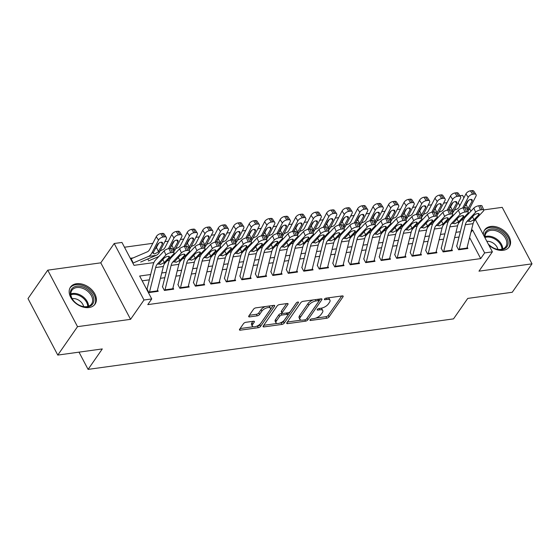 <?xml version="1.0" encoding="UTF-8"?>
<svg xmlns="http://www.w3.org/2000/svg" width="560" height="560" viewBox="0 0 560 560"><rect width="100%" height="100%" fill="white"/><g stroke="black" fill="none" stroke-linecap="round" stroke-linejoin="round"><path stroke-width="0.84" d="M310.093 319.823A1.316 0.574 152.2 0 0 309.988 320.292A1.316 0.574 152.2 0 0 310.611 320.46L326.76 318.227A1.883 0.812 152.2 0 0 329.056 316.904L343.007 296.814A1.883 0.812 152.2 0 0 343.154 296.149A1.883 0.812 152.2 0 0 342.265 295.911L326.116 298.144A1.316 0.574 152.2 0 0 324.506 299.068A1.316 0.574 152.2 0 0 324.408 299.537A1.316 0.574 152.2 0 0 325.031 299.705L327.117 299.418A6.02 2.611 152.2 0 1 329.959 300.181A6.02 2.611 152.2 0 1 329.504 302.316L328.342 303.989A6.02 2.611 152.2 0 1 320.992 308.231L318.906 308.518A1.316 0.574 152.2 0 0 317.296 309.449A1.316 0.574 152.2 0 0 317.198 309.918A1.316 0.574 152.2 0 0 317.821 310.079L319.907 309.792A6.02 2.611 152.2 0 1 322.749 310.555A6.02 2.611 152.2 0 1 322.294 312.69L321.132 314.363A6.02 2.611 152.2 0 1 313.789 318.612L311.696 318.899A1.316 0.574 152.2 0 0 310.093 319.823M89.047 307.538A14.938 10.332 34.8 0 0 95.039 304.157A14.938 10.332 34.8 0 0 92.239 290.283A14.938 10.332 34.8 0 0 76.489 283.724A14.938 10.332 34.8 0 0 70.497 287.105A14.938 10.332 34.8 0 0 73.297 300.986A14.938 10.332 34.8 0 0 89.047 307.538M488.796 245.028A14.938 10.332 34.8 0 0 503.258 250.292A14.938 10.332 34.8 0 0 509.25 246.904A14.938 10.332 34.8 0 0 506.45 233.03A14.938 10.332 34.8 0 0 490.7 226.471A14.938 10.332 34.8 0 0 484.708 229.852A14.938 10.332 34.8 0 0 483.371 234.745M245.819 322.301A1.883 0.812 152.2 0 0 243.523 323.631L239.61 329.266A1.883 0.812 152.2 0 0 239.463 329.931A1.883 0.812 152.2 0 0 240.352 330.169L258.286 327.691A1.883 0.812 152.2 0 0 260.582 326.368L274.533 306.278A1.883 0.812 152.2 0 0 274.68 305.613A1.883 0.812 152.2 0 0 273.791 305.375L255.857 307.853A1.883 0.812 152.2 0 0 253.561 309.183L248.829 315.987A1.883 0.812 152.2 0 0 248.689 316.652A1.883 0.812 152.2 0 0 249.578 316.89L257.25 315.833A1.883 0.812 152.2 0 0 259.546 314.503L261.891 311.129A5.033 2.184 152.2 0 1 266.518 307.951A5.033 2.184 152.2 0 1 270.41 308.224A5.033 2.184 152.2 0 1 270.025 310.009L260.841 323.232A5.033 2.184 152.2 0 1 256.214 326.403A5.033 2.184 152.2 0 1 252.322 326.137A5.033 2.184 152.2 0 1 252.707 324.352L254.24 322.147A1.883 0.812 152.2 0 0 254.38 321.482A1.883 0.812 152.2 0 0 253.491 321.244L245.819 322.301M57.785 355.082L28 298.585L47.74 270.165L77.525 326.662L57.785 355.082L102.305 348.929L88.088 369.39L453.523 318.878L467.74 298.417L512.26 292.264L532 263.844L478.968 271.173L492.387 251.846L484.645 252.917L480.697 258.601L147.784 304.619L151.732 298.935L143.99 300.006L114.205 243.509L121.947 242.438L134.022 265.342L153.881 262.598M77.525 326.662L130.564 319.333L143.99 300.006M286.874 322.735A1.883 0.812 152.2 0 0 286.734 323.4A1.883 0.812 152.2 0 0 287.623 323.638L305.557 321.16A1.883 0.812 152.2 0 0 307.853 319.83L321.804 299.747A1.883 0.812 152.2 0 0 321.951 299.082A1.883 0.812 152.2 0 0 321.062 298.844L303.128 301.322A1.883 0.812 152.2 0 0 300.832 302.645L286.874 322.735M281.925 324.422L263.984 326.907A1.883 0.812 152.2 0 1 263.102 326.662A1.883 0.812 152.2 0 1 263.242 325.997L277.193 305.914A1.883 0.812 152.2 0 1 279.489 304.584L287.168 303.527A1.883 0.812 152.2 0 1 288.057 303.765A1.883 0.812 152.2 0 1 287.91 304.43L282.254 312.578A1.883 0.812 152.2 0 0 282.107 313.243A1.883 0.812 152.2 0 0 282.996 313.481L288.092 312.781A1.883 0.812 152.2 0 0 290.381 311.451L296.275 302.974A1.316 0.574 152.2 0 1 297.486 302.141A1.316 0.574 152.2 0 1 298.501 302.211A1.316 0.574 152.2 0 1 298.403 302.68L284.221 323.099A1.883 0.812 152.2 0 1 281.925 324.422L281.12 322.896L279.951 323.057M532 263.844L502.215 207.347L483.707 209.909M133.175 257.901L130.802 258.23L132.811 262.052M456.589 245.966L458.605 249.781L467.894 248.493L467.187 247.156M441.105 248.101L443.121 251.923L452.41 250.635L451.703 249.291M425.621 250.243L427.637 254.058L436.926 252.777L436.219 251.433M410.137 252.385L412.153 256.2L421.442 254.919L420.735 253.575M394.653 254.527L396.669 258.342L405.958 257.054L405.251 255.717M379.169 256.662L381.178 260.484L390.474 259.196L389.767 257.852M363.685 258.804L365.694 262.619L374.99 261.338L374.283 259.994M348.201 260.946L350.21 264.761L359.506 263.48L358.792 262.136M332.717 263.088L334.726 266.903L344.022 265.615L343.308 264.278M317.233 265.223L319.242 269.045L328.531 267.757L327.824 266.413M301.749 267.365L303.758 271.18L313.047 269.899L312.34 268.555M286.265 269.507L288.274 273.322L297.563 272.041L296.856 270.697M270.774 271.649L272.79 275.464L282.079 274.183L281.372 272.839M255.29 273.784L257.306 277.606L266.595 276.318L265.888 274.974M239.806 275.926L241.822 279.741L251.111 278.46L250.404 277.116M224.322 278.068L226.338 281.883L235.627 280.602L234.92 279.258M208.838 280.21L210.854 284.025L220.143 282.744L219.436 281.4M193.354 282.345L195.37 286.167L204.659 284.879L203.952 283.542M177.87 284.487L179.879 288.309L189.175 287.021L188.468 285.677M162.386 286.629L164.395 290.444L173.691 289.163L172.984 287.819M480.697 258.601L469.595 237.538M459.018 237.027L454.622 237.636M443.534 239.169L439.131 239.778M428.05 241.311L423.647 241.913M412.566 243.446L408.163 244.055M397.082 245.588L392.679 246.197M381.598 247.73L377.195 248.339M366.114 249.872L361.711 250.481M350.63 252.007L346.227 252.616M335.146 254.149L330.743 254.758M319.662 256.291L315.259 256.9M304.178 258.433L299.775 259.042M288.687 260.568L284.291 261.177M273.203 262.71L268.807 263.319M257.719 264.852L253.316 265.461M242.235 266.994L237.832 267.603M226.751 269.129L222.348 269.738M211.267 271.271L206.864 271.88M195.783 273.413L191.38 274.022M180.299 275.555L175.896 276.164M164.815 277.69L160.412 278.299M149.331 279.832L142.177 280.819M157.493 289.961L158.207 291.305L148.911 292.586L146.902 288.771M447.041 202.643L443.625 203.119M431.557 204.785L428.141 205.254M416.073 206.927L412.657 207.396M400.589 209.062L397.173 209.538M385.105 211.204L381.689 211.68M369.621 213.346L366.205 213.815M354.137 215.488L350.721 215.957M338.646 217.63L335.237 218.099M323.162 219.765L319.753 220.241M307.678 221.907L304.269 222.376M292.194 224.049L288.785 224.518M276.71 226.191L273.294 226.66M261.226 228.326L257.81 228.802M245.742 230.468L242.326 230.937M230.258 232.61L226.842 233.079M214.774 234.752L211.358 235.221M199.29 236.887L195.874 237.363M183.806 239.029L180.39 239.498M168.322 241.171L164.906 241.64M152.831 243.313L124.467 247.233M455.014 209.881L454.755 209.398M452.074 204.309L451.787 203.77M147.798 258.965L148.295 259.91M79.002 352.149L88.088 369.39M130.564 319.333L100.779 262.836L47.74 270.165M100.779 262.836L114.205 243.509M459.907 195.727L462.602 195.356L463.911 197.827M150.661 274.512L139.657 276.031L151.732 298.935M484.645 252.917L472.57 230.013L471.436 230.174M460.348 231.707L455.952 232.316M444.864 233.842L440.468 234.451M429.38 235.984L424.984 236.593M413.896 238.126L409.493 238.735M398.412 240.268L394.009 240.877M382.928 242.41L378.525 243.012M367.444 244.545L363.041 245.154M351.96 246.687L347.557 247.296M336.476 248.829L332.073 249.438M320.992 250.971L316.589 251.573M305.508 253.106L301.105 253.715M290.024 255.248L285.621 255.857M274.54 257.39L270.137 257.999M259.049 259.532L254.653 260.134M243.565 261.667L239.169 262.276M228.081 263.809L223.678 264.418M212.597 265.951L208.194 266.56M197.113 268.093L192.71 268.695M181.629 270.228L177.226 270.837M166.145 272.37L161.742 272.979M466.592 202.916L466.886 203.476M469.567 208.558L470.939 211.162M475.377 219.583L492.387 251.846M465.605 216.804L465.22 216.076M459.795 205.779L458.199 202.748M167.23 260.757L169.365 260.456M182.714 258.615L184.849 258.321M198.198 256.473L200.333 256.179M213.682 254.331L215.817 254.037M229.166 252.196L231.301 251.895M244.65 250.054L246.785 249.76M260.134 247.912L262.269 247.618M275.618 245.77L277.753 245.476M291.102 243.635L293.237 243.334M306.586 241.493L308.721 241.199M322.077 239.351L324.212 239.057M337.561 237.209L339.696 236.915M353.045 235.074L355.18 234.773M368.529 232.932L370.664 232.638M384.013 230.79L386.148 230.496M399.497 228.648L401.632 228.354M414.981 226.506L417.116 226.212M430.465 224.371L432.6 224.077M445.949 222.229L448.084 221.935M461.433 220.087L463.568 219.793M470.855 232.491L472.57 230.013M322.749 310.555L321.944 309.029A6.02 2.611 152.2 0 0 320.719 308.273M329.959 300.181L329.154 298.655A6.02 2.611 152.2 0 0 327.929 297.892M315.749 318.115L325.955 316.701A1.883 0.812 152.2 0 0 328.251 315.378L341.719 295.988M306.761 318.633A1.883 0.812 152.2 0 0 307.048 318.304L320.516 298.914M287.364 322.035L301.154 320.131M304.969 319.83A1.316 0.574 152.2 0 0 306.579 318.899L318.822 301.266A1.316 0.574 152.2 0 0 318.927 300.804A1.316 0.574 152.2 0 0 318.304 300.636L316.099 300.937A6.02 2.611 152.2 0 0 308.756 305.179L300.384 317.233A6.02 2.611 152.2 0 0 299.922 319.368A6.02 2.611 152.2 0 0 302.764 320.131L304.969 319.83M318.927 300.804L318.122 299.278A1.316 0.574 152.2 0 0 318.101 299.25M313.334 299.908A6.02 2.611 152.2 0 0 307.951 303.653L308.756 305.179M299.922 319.368L299.117 317.842A6.02 2.611 152.2 0 1 299.579 315.707L307.951 303.653M277.067 323.456L263.725 325.304M286.622 303.604L281.449 311.052A1.883 0.812 152.2 0 0 281.302 311.717L282.107 313.243M296.527 302.701L283.416 321.573L284.221 323.099M276.381 321.027A5.033 2.184 152.2 0 0 275.996 322.812A5.033 2.184 152.2 0 0 279.881 323.085A5.033 2.184 152.2 0 0 284.515 319.907L287.749 315.245A1.883 0.812 152.2 0 0 287.889 314.58A1.883 0.812 152.2 0 0 287 314.342L281.911 315.049A1.883 0.812 152.2 0 0 279.615 316.372L276.381 321.027L275.576 319.501A5.033 2.184 152.2 0 0 275.191 321.286L275.996 322.812M287.889 314.58L287.084 313.054A1.883 0.812 152.2 0 0 286.986 312.935M275.576 319.501L278.81 314.846A1.883 0.812 152.2 0 1 281.106 313.516L282.212 313.369M281.12 322.896A1.883 0.812 152.2 0 0 283.416 321.573M252.322 326.137L251.517 324.611A5.033 2.184 152.2 0 1 251.902 322.826L252.952 321.321M270.41 308.224L269.605 306.698A5.033 2.184 152.2 0 0 268.681 306.082M265.426 306.53A5.033 2.184 152.2 0 0 261.086 309.603L261.891 311.129M249.319 315.287L256.445 314.307A1.883 0.812 152.2 0 0 258.741 312.977L261.086 309.603M256.501 326.298L257.481 326.165A1.883 0.812 152.2 0 0 259.777 324.842L273.245 305.452M240.093 328.566L253.246 326.753M467.845 211.141A14.364 8.302 -97.9 0 0 469.343 208.985L475.937 196.252A3.829 1.981 146.8 0 0 476.042 194.579A3.829 1.981 146.8 0 0 474.201 194.04L471.961 190.61A3.829 1.981 -33.2 0 1 473.802 191.149L476.042 194.579M451.304 216.559L453.103 215.789M462.658 208.012L468.195 197.323L465.948 193.893A3.829 1.981 -33.2 0 1 470.407 190.827L471.961 190.61M454.363 210.161L457.03 209.013A9.576 5.537 -97.9 0 0 459.361 206.626L465.948 193.893M464.065 207.795L467.131 201.88A3.066 1.582 -33.2 0 1 470.701 199.423A3.066 1.582 -33.2 0 1 472.171 199.857A3.066 1.582 -33.2 0 1 472.08 201.194L467.292 209.839M470.407 190.827L472.654 194.257L474.201 194.04M472.654 194.257A3.829 1.981 146.8 0 0 468.195 197.323M465.437 205.786L468.482 200.389M459.046 249.718A6.706 3.878 -97.9 0 0 459.207 249.165L465.318 224.735A9.576 5.537 82.1 0 1 467.068 221.249L475.608 212.212L473.858 208.068A3.829 1.316 -22.9 0 1 478.723 205.765L480.473 209.909A3.829 1.316 157.1 0 0 475.608 212.212M456.792 245.938L462.693 222.341A14.364 8.302 82.1 0 1 465.325 217.105L473.858 208.068M466.788 248.647A6.706 3.878 -97.9 0 0 466.949 248.094L473.06 223.671A9.576 5.537 82.1 0 1 474.81 220.178L483.35 211.141A3.829 1.316 157.1 0 0 483.784 210.077A3.829 1.316 157.1 0 0 482.02 209.699L480.473 209.909M482.02 209.699L480.27 205.555L478.723 205.765M480.27 205.555A3.829 1.316 -22.9 0 1 482.034 205.933L483.784 210.077M472.451 216.839L474.075 219.674L470.225 221.655L468.741 221.018L473.816 215.39A3.066 1.05 -22.9 0 1 477.708 213.549A3.066 1.05 -22.9 0 1 479.115 213.857A3.066 1.05 -22.9 0 1 478.772 214.704L478.268 213.507M474.075 219.674L478.772 214.704M468.797 221.284L467.068 221.249M484.68 237.23A12.929 8.939 -145.2 0 1 490.91 228.984A12.929 8.939 -145.2 0 1 506.8 237.846A12.929 8.939 -145.2 0 1 501.781 249.592A12.929 8.939 -145.2 0 1 494.557 248.458A12.929 8.939 -145.2 0 1 488.376 244.16A12.929 8.939 -145.2 0 1 488.292 244.076M494.424 248.402A11.97 8.274 34.8 0 0 500.983 249.403A11.97 8.274 34.8 0 0 505.785 246.687A11.97 8.274 34.8 0 0 503.538 235.571A11.97 8.274 34.8 0 0 490.917 230.314A11.97 8.274 34.8 0 0 486.115 233.03A11.97 8.274 34.8 0 0 485.198 238.203M497.847 249.361A8.526 5.894 34.8 0 0 486.843 241.332M508.536 247.758L508.501 247.807A14.847 10.262 34.8 0 0 508.536 247.758A14.847 10.262 34.8 0 0 505.757 233.975A14.847 10.262 34.8 0 0 490.105 227.458A14.847 10.262 34.8 0 0 484.155 230.818A14.847 10.262 34.8 0 0 484.12 230.867L484.155 230.818M88.466 290.136A12.929 8.939 -145.2 0 1 93.156 303.247A12.929 8.939 -145.2 0 1 80.346 305.711A12.929 8.939 -145.2 0 1 75.796 302.946A12.929 8.939 -145.2 0 1 74.165 301.413A12.929 8.939 -145.2 0 1 72.793 287.812A12.929 8.939 -145.2 0 1 88.466 290.136M80.213 305.655A11.97 8.274 34.8 0 0 91.574 303.94A11.97 8.274 34.8 0 0 87.605 291.179A11.97 8.274 34.8 0 0 71.904 290.276A11.97 8.274 34.8 0 0 74.263 301.518M83.636 306.614A8.526 5.894 34.8 0 0 80.15 301.189A8.526 5.894 34.8 0 0 72.17 298.648M94.325 305.011L94.29 305.06A14.847 10.262 34.8 0 0 94.325 305.011A14.847 10.262 34.8 0 0 89.404 289.191A14.847 10.262 34.8 0 0 69.944 288.071A14.847 10.262 34.8 0 0 69.909 288.12L69.944 288.071M452.361 213.283A14.364 8.302 -97.9 0 0 453.859 211.127L460.446 198.394A3.829 1.981 146.8 0 0 460.558 196.721A3.829 1.981 146.8 0 0 458.717 196.182L456.477 192.752A3.829 1.981 -33.2 0 1 458.318 193.291L460.558 196.721M435.82 218.701L437.619 217.931M447.174 210.154L452.704 199.465L450.464 196.028A3.829 1.981 -33.2 0 1 454.923 192.962L456.477 192.752M438.879 212.296L441.546 211.155A9.576 5.537 -97.9 0 0 443.877 208.761L450.464 196.028M448.581 209.93L451.647 204.015A3.066 1.582 -33.2 0 1 455.21 201.565A3.066 1.582 -33.2 0 1 456.687 201.999A3.066 1.582 -33.2 0 1 456.596 203.336L451.808 211.981M454.923 192.962L457.17 196.392L458.717 196.182M457.17 196.392A3.829 1.981 146.8 0 0 452.704 199.465M449.953 207.921L452.998 202.531M436.87 215.425A14.364 8.302 -97.9 0 0 438.375 213.262L444.962 200.529A3.829 1.981 146.8 0 0 445.074 198.863A3.829 1.981 146.8 0 0 443.233 198.324L440.986 194.887A3.829 1.981 -33.2 0 1 442.827 195.433L445.074 198.863M420.336 220.843L422.135 220.066M431.69 212.296L437.22 201.6L434.98 198.17A3.829 1.981 -33.2 0 1 439.439 195.104L440.986 194.887M423.395 214.438L426.062 213.29A9.576 5.537 -97.9 0 0 428.393 210.903L434.98 198.17M433.097 212.072L436.156 206.157A3.066 1.582 -33.2 0 1 439.726 203.707A3.066 1.582 -33.2 0 1 441.203 204.141A3.066 1.582 -33.2 0 1 441.112 205.471L436.324 214.116M439.439 195.104L441.686 198.534L443.233 198.324M441.686 198.534A3.829 1.981 146.8 0 0 437.22 201.6M434.462 210.063L437.514 204.666M421.386 217.56A14.364 8.302 -97.9 0 0 422.891 215.404L429.478 202.671A3.829 1.981 146.8 0 0 429.59 201.005A3.829 1.981 146.8 0 0 427.749 200.459L425.502 197.029A3.829 1.981 -33.2 0 1 427.343 197.575L429.59 201.005M404.852 222.985L406.651 222.208M416.206 214.431L421.736 203.742L419.496 200.312A3.829 1.981 -33.2 0 1 423.955 197.246L425.502 197.029M407.904 216.58L410.571 215.432A9.576 5.537 -97.9 0 0 412.909 213.045L419.496 200.312M417.613 214.214L420.672 208.299A3.066 1.582 -33.2 0 1 424.242 205.842A3.066 1.582 -33.2 0 1 425.719 206.276A3.066 1.582 -33.2 0 1 425.628 207.613L420.84 216.258M423.955 197.246L426.202 200.676L427.749 200.459M426.202 200.676A3.829 1.981 146.8 0 0 421.736 203.742M418.978 212.205L422.03 206.808M405.902 219.702A14.364 8.302 -97.9 0 0 407.407 217.546L413.994 204.813A3.829 1.981 146.8 0 0 414.106 203.14A3.829 1.981 146.8 0 0 412.265 202.601L410.018 199.171A3.829 1.981 -33.2 0 1 411.859 199.71L414.106 203.14M389.361 225.12L391.167 224.35M400.722 216.573L406.252 205.884L404.012 202.454A3.829 1.981 -33.2 0 1 408.471 199.388L410.018 199.171M392.42 218.722L395.087 217.574A9.576 5.537 -97.9 0 0 397.418 215.187L404.012 202.454M402.129 216.356L405.188 210.441A3.066 1.582 -33.2 0 1 408.758 207.984A3.066 1.582 -33.2 0 1 410.235 208.418A3.066 1.582 -33.2 0 1 410.144 209.755L405.356 218.4M408.471 199.388L410.718 202.818L412.265 202.601M410.718 202.818A3.829 1.981 146.8 0 0 406.252 205.884M403.494 214.347L406.539 208.95M443.562 251.86A6.706 3.878 -97.9 0 0 443.723 251.307L449.834 226.877A9.576 5.537 82.1 0 1 451.584 223.391L460.124 214.354L458.374 210.21A3.829 1.316 -22.9 0 1 463.239 207.907L464.989 212.051A3.829 1.316 157.1 0 0 460.124 214.354M441.308 248.073L447.209 224.483A14.364 8.302 82.1 0 1 449.834 219.247L458.374 210.21M451.304 250.789A6.706 3.878 -97.9 0 0 451.465 250.236L457.576 225.806A9.576 5.537 82.1 0 1 459.326 222.32L467.866 213.283A3.829 1.316 157.1 0 0 468.3 212.219A3.829 1.316 157.1 0 0 466.536 211.834L464.989 212.051M466.536 211.834L464.786 207.69L463.239 207.907M464.786 207.69A3.829 1.316 -22.9 0 1 466.55 208.075L468.3 212.219M456.967 218.974L458.591 221.816L454.741 223.79L453.257 223.16L458.332 217.532A3.066 1.05 -22.9 0 1 462.224 215.691A3.066 1.05 -22.9 0 1 463.631 215.992A3.066 1.05 -22.9 0 1 463.288 216.846L462.784 215.649M458.591 221.816L463.288 216.846M453.313 223.426L451.584 223.391M428.078 254.002A6.706 3.878 -97.9 0 0 428.239 253.449L434.35 229.019A9.576 5.537 82.1 0 1 436.1 225.526L444.64 216.489L442.89 212.345A3.829 1.316 -22.9 0 1 447.755 210.049L449.505 214.193A3.829 1.316 157.1 0 0 444.64 216.489M425.824 250.215L431.725 226.618A14.364 8.302 82.1 0 1 434.35 221.389L442.89 212.345M435.82 252.931A6.706 3.878 -97.9 0 0 435.981 252.378L442.092 227.948A9.576 5.537 82.1 0 1 443.842 224.462L452.382 215.418A3.829 1.316 157.1 0 0 452.809 214.361A3.829 1.316 157.1 0 0 451.052 213.976L449.505 214.193M451.052 213.976L449.302 209.832L447.755 210.049M449.302 209.832A3.829 1.316 -22.9 0 1 451.066 210.217L452.809 214.361M441.483 221.116L443.107 223.958L439.257 225.932L437.773 225.302L442.848 219.667A3.066 1.05 -22.9 0 1 446.74 217.826A3.066 1.05 -22.9 0 1 448.147 218.134A3.066 1.05 -22.9 0 1 447.804 218.988L447.3 217.791M443.107 223.958L447.804 218.988M437.822 225.568L436.1 225.526M412.594 256.137A6.706 3.878 -97.9 0 0 412.755 255.584L418.866 231.161A9.576 5.537 82.1 0 1 420.616 227.668L429.156 218.631L427.406 214.487A3.829 1.316 -22.9 0 1 432.271 212.184L434.021 216.328A3.829 1.316 157.1 0 0 429.156 218.631M410.34 252.357L416.241 228.76A14.364 8.302 82.1 0 1 418.866 223.524L427.406 214.487M420.336 255.073A6.706 3.878 -97.9 0 0 420.497 254.513L426.608 230.09A9.576 5.537 82.1 0 1 428.358 226.597L436.898 217.56A3.829 1.316 157.1 0 0 437.325 216.496A3.829 1.316 157.1 0 0 435.568 216.118L434.021 216.328M435.568 216.118L433.818 211.974L432.271 212.184M433.818 211.974A3.829 1.316 -22.9 0 1 435.582 212.359L437.325 216.496M425.992 223.258L427.623 226.093L423.773 228.074L422.282 227.437L427.364 221.809A3.066 1.05 -22.9 0 1 431.256 219.968A3.066 1.05 -22.9 0 1 432.663 220.276A3.066 1.05 -22.9 0 1 432.32 221.123L431.816 219.933M427.623 226.093L432.32 221.123M422.338 227.71L420.616 227.668M397.11 258.279A6.706 3.878 -97.9 0 0 397.271 257.726L403.382 233.296A9.576 5.537 82.1 0 1 405.132 229.81L413.665 220.773L411.922 216.629A3.829 1.316 -22.9 0 1 416.787 214.326L418.537 218.47A3.829 1.316 157.1 0 0 413.665 220.773M394.856 254.499L400.757 230.902A14.364 8.302 82.1 0 1 403.382 225.666L411.922 216.629M404.852 257.208A6.706 3.878 -97.9 0 0 405.013 256.655L411.124 232.232A9.576 5.537 82.1 0 1 412.874 228.739L421.414 219.702A3.829 1.316 157.1 0 0 421.841 218.638A3.829 1.316 157.1 0 0 420.084 218.26L418.537 218.47M420.084 218.26L418.334 214.116L416.787 214.326M418.334 214.116A3.829 1.316 -22.9 0 1 420.091 214.494L421.841 218.638M410.508 225.4L412.139 228.235L408.289 230.216L406.798 229.579L411.88 223.951A3.066 1.05 -22.9 0 1 415.772 222.11A3.066 1.05 -22.9 0 1 417.179 222.418A3.066 1.05 -22.9 0 1 416.836 223.265L416.332 222.068M412.139 228.235L416.836 223.265M406.854 229.845L405.132 229.81M390.418 221.844A14.364 8.302 -97.9 0 0 391.923 219.688L398.51 206.955A3.829 1.981 146.8 0 0 398.622 205.282A3.829 1.981 146.8 0 0 396.781 204.743L394.534 201.313A3.829 1.981 -33.2 0 1 396.375 201.852L398.622 205.282M373.877 227.262L375.683 226.492M385.238 218.715L390.768 208.026L388.528 204.589A3.829 1.981 -33.2 0 1 392.987 201.523L394.534 201.313M376.936 220.857L379.603 219.716A9.576 5.537 -97.9 0 0 381.934 217.322L388.528 204.589M386.645 218.491L389.704 212.576A3.066 1.582 -33.2 0 1 393.274 210.126A3.066 1.582 -33.2 0 1 394.751 210.56A3.066 1.582 -33.2 0 1 394.66 211.897L389.872 220.542M392.987 201.523L395.234 204.953L396.781 204.743M395.234 204.953A3.829 1.981 146.8 0 0 390.768 208.026M388.01 216.482L391.055 211.092M381.626 260.421A6.706 3.878 -97.9 0 0 381.787 259.868L387.898 235.438A9.576 5.537 82.1 0 1 389.648 231.952L398.181 222.915L396.438 218.771A3.829 1.316 -22.9 0 1 401.303 216.468L403.053 220.612A3.829 1.316 157.1 0 0 398.181 222.915M379.372 256.634L385.273 233.044A14.364 8.302 82.1 0 1 387.898 227.808L396.438 218.771M389.368 259.35A6.706 3.878 -97.9 0 0 389.529 258.797L395.64 234.367A9.576 5.537 82.1 0 1 397.39 230.881L405.923 221.844A3.829 1.316 157.1 0 0 406.357 220.78A3.829 1.316 157.1 0 0 404.6 220.395L403.053 220.612M404.6 220.395L402.85 216.251L401.303 216.468M402.85 216.251A3.829 1.316 -22.9 0 1 404.607 216.636L406.357 220.78M395.024 227.535L396.655 230.377L392.805 232.351L391.314 231.721L396.396 226.093A3.066 1.05 -22.9 0 1 400.288 224.252A3.066 1.05 -22.9 0 1 401.695 224.553A3.066 1.05 -22.9 0 1 401.352 225.407L400.848 224.21M396.655 230.377L401.352 225.407M391.37 231.987L389.648 231.952M374.934 223.986A14.364 8.302 -97.9 0 0 376.439 221.823L383.026 209.09A3.829 1.981 146.8 0 0 383.138 207.424A3.829 1.981 146.8 0 0 381.297 206.885L379.05 203.455A3.829 1.981 -33.2 0 1 380.891 203.994L383.138 207.424M358.393 229.404L360.192 228.627M369.754 220.857L375.284 210.161L373.037 206.731A3.829 1.981 -33.2 0 1 377.503 203.665L379.05 203.455M361.452 222.999L364.119 221.851A9.576 5.537 -97.9 0 0 366.45 219.464L373.037 206.731M371.161 220.633L374.22 214.718A3.066 1.582 -33.2 0 1 377.79 212.268A3.066 1.582 -33.2 0 1 379.26 212.702A3.066 1.582 -33.2 0 1 379.176 214.032L374.388 222.684M377.503 203.665L379.743 207.095L381.297 206.885M379.743 207.095A3.829 1.981 146.8 0 0 375.284 210.161M372.526 218.624L375.571 213.227M366.142 262.563A6.706 3.878 -97.9 0 0 366.303 262.01L372.414 237.58A9.576 5.537 82.1 0 1 374.164 234.094L382.697 225.05L380.947 220.906A3.829 1.316 -22.9 0 1 385.819 218.61L387.562 222.754A3.829 1.316 157.1 0 0 382.697 225.05M363.888 258.776L369.789 235.179A14.364 8.302 82.1 0 1 372.414 229.95L380.947 220.906M373.884 261.492A6.706 3.878 -97.9 0 0 374.045 260.939L380.156 236.509A9.576 5.537 82.1 0 1 381.906 233.023L390.439 223.979A3.829 1.316 157.1 0 0 390.873 222.922A3.829 1.316 157.1 0 0 389.116 222.537L387.562 222.754M389.116 222.537L387.366 218.393L385.819 218.61M387.366 218.393A3.829 1.316 -22.9 0 1 389.123 218.778L390.873 222.922M379.54 229.677L381.171 232.519L377.321 234.493L375.83 233.863L380.912 228.228A3.066 1.05 -22.9 0 1 384.804 226.387A3.066 1.05 -22.9 0 1 386.211 226.695A3.066 1.05 -22.9 0 1 385.861 227.549L385.357 226.352M381.171 232.519L385.861 227.549M375.886 234.129L374.164 234.094M359.45 226.121A14.364 8.302 -97.9 0 0 360.955 223.965L367.542 211.232A3.829 1.981 146.8 0 0 367.654 209.566A3.829 1.981 146.8 0 0 365.813 209.02L363.566 205.59A3.829 1.981 -33.2 0 1 365.407 206.136L367.654 209.566M342.909 231.546L344.708 230.769M354.27 222.992L359.8 212.303L357.553 208.873A3.829 1.981 -33.2 0 1 362.019 205.807L363.566 205.59M345.968 225.141L348.635 223.993A9.576 5.537 -97.9 0 0 350.966 221.606L357.553 208.873M355.677 222.775L358.736 216.86A3.066 1.582 -33.2 0 1 362.306 214.41A3.066 1.582 -33.2 0 1 363.776 214.837A3.066 1.582 -33.2 0 1 363.692 216.174L358.897 224.819M362.019 205.807L364.259 209.237L365.813 209.02M364.259 209.237A3.829 1.981 146.8 0 0 359.8 212.303M357.042 220.766L360.087 215.369M350.658 264.698A6.706 3.878 -97.9 0 0 350.819 264.145L356.93 239.722A9.576 5.537 82.1 0 1 358.68 236.229L367.213 227.192L365.463 223.048A3.829 1.316 -22.9 0 1 370.328 220.745L372.078 224.889A3.829 1.316 157.1 0 0 367.213 227.192M348.397 260.918L354.305 237.321A14.364 8.302 82.1 0 1 356.93 232.085L365.463 223.048M358.4 263.634A6.706 3.878 -97.9 0 0 358.561 263.074L364.672 238.651A9.576 5.537 82.1 0 1 366.422 235.158L374.955 226.121A3.829 1.316 157.1 0 0 375.389 225.057A3.829 1.316 157.1 0 0 373.632 224.679L372.078 224.889M373.632 224.679L371.882 220.535L370.328 220.745M371.882 220.535A3.829 1.316 -22.9 0 1 373.639 220.92L375.389 225.057M364.056 231.819L365.687 234.654L361.837 236.635L360.346 235.998L365.428 230.37A3.066 1.05 -22.9 0 1 369.32 228.529A3.066 1.05 -22.9 0 1 370.727 228.837A3.066 1.05 -22.9 0 1 370.377 229.684L369.873 228.494M365.687 234.654L370.377 229.684M360.402 236.271L358.68 236.229M343.966 228.263A14.364 8.302 -97.9 0 0 345.471 226.107L352.058 213.374A3.829 1.981 146.8 0 0 352.17 211.701A3.829 1.981 146.8 0 0 350.329 211.162L348.082 207.732A3.829 1.981 -33.2 0 1 349.923 208.271L352.17 211.701M327.425 233.681L329.224 232.911M338.786 225.134L344.316 214.445L342.069 211.015A3.829 1.981 -33.2 0 1 346.535 207.949L348.082 207.732M330.484 227.283L333.151 226.135A9.576 5.537 -97.9 0 0 335.482 223.748L342.069 211.015M340.193 224.917L343.252 219.002A3.066 1.582 -33.2 0 1 346.822 216.545A3.066 1.582 -33.2 0 1 348.292 216.979A3.066 1.582 -33.2 0 1 348.208 218.316L343.413 226.961M346.535 207.949L348.775 211.379L350.329 211.162M348.775 211.379A3.829 1.981 146.8 0 0 344.316 214.445M341.558 222.908L344.603 217.511M335.174 266.84A6.706 3.878 -97.9 0 0 335.335 266.287L341.446 241.857A9.576 5.537 82.1 0 1 343.196 238.371L351.729 229.334L349.979 225.19A3.829 1.316 -22.9 0 1 354.844 222.887L356.594 227.031A3.829 1.316 157.1 0 0 351.729 229.334M332.913 263.06L338.814 239.463A14.364 8.302 82.1 0 1 341.446 234.227L349.979 225.19M342.916 265.769A6.706 3.878 -97.9 0 0 343.077 265.216L349.188 240.793A9.576 5.537 82.1 0 1 350.938 237.3L359.471 228.263A3.829 1.316 157.1 0 0 359.905 227.199A3.829 1.316 157.1 0 0 358.141 226.821L356.594 227.031M358.141 226.821L356.398 222.677L354.844 222.887M356.398 222.677A3.829 1.316 -22.9 0 1 358.155 223.055L359.905 227.199M348.572 233.961L350.203 236.796L346.353 238.777L344.862 238.14L349.937 232.512A3.066 1.05 -22.9 0 1 353.836 230.671A3.066 1.05 -22.9 0 1 355.243 230.979A3.066 1.05 -22.9 0 1 354.893 231.826L354.389 230.629M350.203 236.796L354.893 231.826M344.918 238.406L343.196 238.371M328.482 230.405A14.364 8.302 -97.9 0 0 329.987 228.249L336.574 215.516A3.829 1.981 146.8 0 0 336.679 213.843A3.829 1.981 146.8 0 0 334.838 213.304L332.598 209.874A3.829 1.981 -33.2 0 1 334.439 210.413L336.679 213.843M311.941 235.823L313.74 235.053M323.302 227.276L328.832 216.587L326.585 213.15A3.829 1.981 -33.2 0 1 331.051 210.084L332.598 209.874M315 229.418L317.667 228.277A9.576 5.537 -97.9 0 0 319.998 225.883L326.585 213.15M324.709 227.052L327.768 221.137A3.066 1.582 -33.2 0 1 331.338 218.687A3.066 1.582 -33.2 0 1 332.808 219.121A3.066 1.582 -33.2 0 1 332.724 220.458L327.929 229.103M331.051 210.084L333.291 213.514L334.838 213.304M333.291 213.514A3.829 1.981 146.8 0 0 328.832 216.587M326.074 225.043L329.119 219.653M312.998 232.547A14.364 8.302 -97.9 0 0 314.503 230.384L321.09 217.651A3.829 1.981 146.8 0 0 321.195 215.985A3.829 1.981 146.8 0 0 319.354 215.446L317.114 212.016A3.829 1.981 -33.2 0 1 318.955 212.555L321.195 215.985M296.457 237.965L298.256 237.188M307.818 229.418L313.348 218.722L311.101 215.292A3.829 1.981 -33.2 0 1 315.567 212.226L317.114 212.016M299.516 231.56L302.183 230.412A9.576 5.537 -97.9 0 0 304.514 228.025L311.101 215.292M309.225 229.194L312.284 223.279A3.066 1.582 -33.2 0 1 315.854 220.829A3.066 1.582 -33.2 0 1 317.324 221.263A3.066 1.582 -33.2 0 1 317.24 222.593L312.445 231.245M315.567 212.226L317.807 215.656L319.354 215.446M317.807 215.656A3.829 1.981 146.8 0 0 313.348 218.722M310.59 227.185L313.635 221.788M297.514 234.682A14.364 8.302 -97.9 0 0 299.019 232.526L305.606 219.793A3.829 1.981 146.8 0 0 305.711 218.127A3.829 1.981 146.8 0 0 303.87 217.581L301.63 214.151A3.829 1.981 -33.2 0 1 303.471 214.697L305.711 218.127M280.973 240.107L282.772 239.33M292.327 231.553L297.864 220.864L295.617 217.434A3.829 1.981 -33.2 0 1 300.076 214.368L301.63 214.151M284.032 233.702L286.699 232.554A9.576 5.537 -97.9 0 0 289.03 230.167L295.617 217.434M293.741 231.336L296.8 225.421A3.066 1.582 -33.2 0 1 300.37 222.971A3.066 1.582 -33.2 0 1 301.84 223.398A3.066 1.582 -33.2 0 1 301.756 224.735L296.961 233.38M300.076 214.368L302.323 217.798L303.87 217.581M302.323 217.798A3.829 1.981 146.8 0 0 297.864 220.864M295.106 229.327L298.151 223.93M282.03 236.824A14.364 8.302 -97.9 0 0 283.528 234.668L290.122 221.935A3.829 1.981 146.8 0 0 290.227 220.262A3.829 1.981 146.8 0 0 288.386 219.723L286.146 216.293A3.829 1.981 -33.2 0 1 287.987 216.832L290.227 220.262M265.489 242.242L267.288 241.472M276.843 233.695L282.38 223.006L280.133 219.576A3.829 1.981 -33.2 0 1 284.592 216.51L286.146 216.293M268.548 235.844L271.215 234.696A9.576 5.537 -97.9 0 0 273.546 232.309L280.133 219.576M278.25 233.478L281.316 227.563A3.066 1.582 -33.2 0 1 284.886 225.106A3.066 1.582 -33.2 0 1 286.356 225.54A3.066 1.582 -33.2 0 1 286.265 226.877L281.477 235.522M284.592 216.51L286.839 219.94L288.386 219.723M286.839 219.94A3.829 1.981 146.8 0 0 282.38 223.006M279.622 231.469L282.667 226.072M266.546 238.966A14.364 8.302 -97.9 0 0 268.044 236.81L274.638 224.077A3.829 1.981 146.8 0 0 274.743 222.404A3.829 1.981 146.8 0 0 272.902 221.865L270.662 218.435A3.829 1.981 -33.2 0 1 272.503 218.974L274.743 222.404M250.005 244.384L251.804 243.614M261.359 235.837L266.889 225.148L264.649 221.711A3.829 1.981 -33.2 0 1 269.108 218.645L270.662 218.435M253.064 237.979L255.731 236.838A9.576 5.537 -97.9 0 0 258.062 234.444L264.649 221.711M262.766 235.613L265.832 229.705A3.066 1.582 -33.2 0 1 269.395 227.248A3.066 1.582 -33.2 0 1 270.872 227.682A3.066 1.582 -33.2 0 1 270.781 229.019L265.993 237.664M269.108 218.645L271.355 222.075L272.902 221.865M271.355 222.075A3.829 1.981 146.8 0 0 266.889 225.148M264.138 233.604L267.183 228.214M251.055 241.108A14.364 8.302 -97.9 0 0 252.56 238.945L259.147 226.212A3.829 1.981 146.8 0 0 259.259 224.546A3.829 1.981 146.8 0 0 257.418 224.007L255.171 220.577A3.829 1.981 -33.2 0 1 257.012 221.116L259.259 224.546M234.521 246.526L236.32 245.749M245.875 237.979L251.405 227.283L249.165 223.853A3.829 1.981 -33.2 0 1 253.624 220.787L255.171 220.577M237.58 240.121L240.247 238.98A9.576 5.537 -97.9 0 0 242.578 236.586L249.165 223.853M247.282 237.755L250.341 231.84A3.066 1.582 -33.2 0 1 253.911 229.39A3.066 1.582 -33.2 0 1 255.388 229.824A3.066 1.582 -33.2 0 1 255.297 231.154L250.509 239.806M253.624 220.787L255.871 224.217L257.418 224.007M255.871 224.217A3.829 1.981 146.8 0 0 251.405 227.283M248.647 235.746L251.699 230.349M235.571 243.243A14.364 8.302 -97.9 0 0 237.076 241.087L243.663 228.354A3.829 1.981 146.8 0 0 243.775 226.688A3.829 1.981 146.8 0 0 241.934 226.142L239.687 222.712A3.829 1.981 -33.2 0 1 241.528 223.258L243.775 226.688M219.037 248.668L220.836 247.891M230.391 240.114L235.921 229.425L233.681 225.995A3.829 1.981 -33.2 0 1 238.14 222.929L239.687 222.712M222.096 242.263L224.756 241.115A9.576 5.537 -97.9 0 0 227.094 238.728L233.681 225.995M231.798 239.897L234.857 233.982A3.066 1.582 -33.2 0 1 238.427 231.532A3.066 1.582 -33.2 0 1 239.904 231.959A3.066 1.582 -33.2 0 1 239.813 233.296L235.025 241.941M238.14 222.929L240.387 226.359L241.934 226.142M240.387 226.359A3.829 1.981 146.8 0 0 235.921 229.425M233.163 237.888L236.215 232.491M220.087 245.385A14.364 8.302 -97.9 0 0 221.592 243.229L228.179 230.496A3.829 1.981 146.8 0 0 228.291 228.83A3.829 1.981 146.8 0 0 226.45 228.284L224.203 224.854A3.829 1.981 -33.2 0 1 226.044 225.393L228.291 228.83M203.546 250.803L205.352 250.033M214.907 242.256L220.437 231.567L218.197 228.137A3.829 1.981 -33.2 0 1 222.656 225.071L224.203 224.854M206.605 244.405L209.272 243.257A9.576 5.537 -97.9 0 0 211.61 240.87L218.197 228.137M216.314 242.039L219.373 236.124A3.066 1.582 -33.2 0 1 222.943 233.667A3.066 1.582 -33.2 0 1 224.42 234.101A3.066 1.582 -33.2 0 1 224.329 235.438L219.541 244.083M222.656 225.071L224.903 228.501L226.45 228.284M224.903 228.501A3.829 1.981 146.8 0 0 220.437 231.567M217.679 240.03L220.724 234.633M204.603 247.527A14.364 8.302 -97.9 0 0 206.108 245.371L212.695 232.638A3.829 1.981 146.8 0 0 212.807 230.965A3.829 1.981 146.8 0 0 210.966 230.426L208.719 226.996A3.829 1.981 -33.2 0 1 210.56 227.535L212.807 230.965M188.062 252.945L189.868 252.175M199.423 244.398L204.953 233.709L202.713 230.272A3.829 1.981 -33.2 0 1 207.172 227.206L208.719 226.996M191.121 246.54L193.788 245.399A9.576 5.537 -97.9 0 0 196.119 243.005L202.713 230.272M200.83 244.174L203.889 238.266A3.066 1.582 -33.2 0 1 207.459 235.809A3.066 1.582 -33.2 0 1 208.936 236.243A3.066 1.582 -33.2 0 1 208.845 237.58L204.057 246.225M207.172 227.206L209.419 230.643L210.966 230.426M209.419 230.643A3.829 1.981 146.8 0 0 204.953 233.709M202.195 242.172L205.24 236.775M189.119 249.669A14.364 8.302 -97.9 0 0 190.624 247.506L197.211 234.773A3.829 1.981 146.8 0 0 197.323 233.107A3.829 1.981 146.8 0 0 195.482 232.568L193.235 229.138A3.829 1.981 -33.2 0 1 195.076 229.677L197.323 233.107M172.578 255.087L174.377 254.31M183.939 246.54L189.469 235.844L187.222 232.414A3.829 1.981 -33.2 0 1 191.688 229.348L193.235 229.138M175.637 248.682L178.304 247.541A9.576 5.537 -97.9 0 0 180.635 245.147L187.222 232.414M185.346 246.316L188.405 240.401A3.066 1.582 -33.2 0 1 191.975 237.951A3.066 1.582 -33.2 0 1 193.445 238.385A3.066 1.582 -33.2 0 1 193.361 239.715L188.573 248.367M191.688 229.348L193.935 232.778L195.482 232.568M193.935 232.778A3.829 1.981 146.8 0 0 189.469 235.844M186.711 244.307L189.756 238.917M173.635 251.804A14.364 8.302 -97.9 0 0 175.14 249.648L181.727 236.915A3.829 1.981 146.8 0 0 181.839 235.249A3.829 1.981 146.8 0 0 179.998 234.703L177.751 231.273A3.829 1.981 -33.2 0 1 179.592 231.819L181.839 235.249M148.421 260.953L158.893 256.452M168.455 248.675L173.985 237.986L171.738 234.556A3.829 1.981 -33.2 0 1 176.204 231.49L177.751 231.273M160.153 250.824L162.82 249.676A9.576 5.537 -97.9 0 0 165.151 247.289L171.738 234.556M169.862 248.458L172.921 242.543A3.066 1.582 -33.2 0 1 176.491 240.093A3.066 1.582 -33.2 0 1 177.961 240.52A3.066 1.582 -33.2 0 1 177.877 241.857L173.089 250.502M176.204 231.49L178.444 234.92L179.998 234.703M178.444 234.92A3.829 1.981 146.8 0 0 173.985 237.986M171.227 246.449L174.272 241.052M140.679 262.024L156.156 255.374A14.364 8.302 -97.9 0 0 159.656 251.79L166.243 239.057A3.829 1.981 146.8 0 0 166.355 237.391A3.829 1.981 146.8 0 0 164.514 236.845L162.267 233.415A3.829 1.981 -33.2 0 1 164.108 233.954L166.355 237.391M132.937 263.095L148.414 256.445A14.364 8.302 -97.9 0 0 151.914 252.861L158.501 240.128L156.254 236.698A3.829 1.981 -33.2 0 1 160.72 233.632L162.267 233.415M131.159 258.916A6.706 3.878 82.1 0 1 131.859 258.468L147.336 251.818A9.576 5.537 -97.9 0 0 149.667 249.431L156.254 236.698M158.221 251.986L154.791 253.883L153.342 253.491L153.51 252.266L157.437 244.685A3.066 1.582 -33.2 0 1 161.007 242.228A3.066 1.582 -33.2 0 1 162.477 242.662A3.066 1.582 -33.2 0 1 162.393 243.999L158.221 251.986L159.656 251.79M160.72 233.632L162.96 237.062L164.514 236.845M162.96 237.062A3.829 1.981 146.8 0 0 158.501 240.128M155.743 248.591L158.788 243.194M319.69 268.982A6.706 3.878 -97.9 0 0 319.851 268.429L325.955 243.999A9.576 5.537 82.1 0 1 327.712 240.513L336.245 231.476L334.495 227.332A3.829 1.316 -22.9 0 1 339.36 225.029L341.11 229.173A3.829 1.316 157.1 0 0 336.245 231.476M317.429 265.195L323.33 241.605A14.364 8.302 82.1 0 1 325.962 236.369L334.495 227.332M327.432 267.911A6.706 3.878 -97.9 0 0 327.593 267.358L333.697 242.928A9.576 5.537 82.1 0 1 335.454 239.442L343.987 230.405A3.829 1.316 157.1 0 0 344.421 229.341A3.829 1.316 157.1 0 0 342.657 228.956L341.11 229.173M342.657 228.956L340.914 224.812L339.36 225.029M340.914 224.812A3.829 1.316 -22.9 0 1 342.671 225.197L344.421 229.341M333.088 236.103L334.719 238.938L330.869 240.912L329.378 240.282L334.453 234.654A3.066 1.05 -22.9 0 1 338.345 232.813A3.066 1.05 -22.9 0 1 339.759 233.114A3.066 1.05 -22.9 0 1 339.409 233.968L338.905 232.771M334.719 238.938L339.409 233.968M329.434 240.548L327.712 240.513M304.206 271.124A6.706 3.878 -97.9 0 0 304.367 270.571L310.471 246.141A9.576 5.537 82.1 0 1 312.228 242.655L320.761 233.611L319.011 229.467A3.829 1.316 -22.9 0 1 323.876 227.171L325.626 231.315A3.829 1.316 157.1 0 0 320.761 233.611M301.945 267.337L307.846 243.74A14.364 8.302 82.1 0 1 310.478 238.511L319.011 229.467M311.948 270.053A6.706 3.878 -97.9 0 0 312.109 269.5L318.213 245.07A9.576 5.537 82.1 0 1 319.97 241.584L328.503 232.54A3.829 1.316 157.1 0 0 328.937 231.483A3.829 1.316 157.1 0 0 327.173 231.098L325.626 231.315M327.173 231.098L325.423 226.954L323.876 227.171M325.423 226.954A3.829 1.316 -22.9 0 1 327.187 227.339L328.937 231.483M317.604 238.238L319.228 241.08L315.385 243.054L313.894 242.424L318.969 236.789A3.066 1.05 -22.9 0 1 322.861 234.948A3.066 1.05 -22.9 0 1 324.275 235.256A3.066 1.05 -22.9 0 1 323.925 236.11L323.421 234.913M319.228 241.08L323.925 236.11M313.95 242.69L312.228 242.655M288.722 273.259A6.706 3.878 -97.9 0 0 288.876 272.706L294.987 248.283A9.576 5.537 82.1 0 1 296.744 244.79L305.277 235.753L303.527 231.609A3.829 1.316 -22.9 0 1 308.392 229.306L310.142 233.45A3.829 1.316 157.1 0 0 305.277 235.753M286.461 269.479L292.362 245.882A14.364 8.302 82.1 0 1 294.994 240.646L303.527 231.609M296.464 272.195A6.706 3.878 -97.9 0 0 296.625 271.635L302.729 247.212A9.576 5.537 82.1 0 1 304.486 243.719L313.019 234.682A3.829 1.316 157.1 0 0 313.453 233.618A3.829 1.316 157.1 0 0 311.689 233.24L310.142 233.45M311.689 233.24L309.939 229.096L308.392 229.306M309.939 229.096A3.829 1.316 -22.9 0 1 311.703 229.481L313.453 233.618M302.12 240.38L303.744 243.222L299.894 245.196L298.41 244.559L303.485 238.931A3.066 1.05 -22.9 0 1 307.377 237.09A3.066 1.05 -22.9 0 1 308.784 237.398A3.066 1.05 -22.9 0 1 308.441 238.245L307.937 237.055M303.744 243.222L308.441 238.245M298.466 244.832L296.744 244.79M273.231 275.401A6.706 3.878 -97.9 0 0 273.392 274.848L279.503 250.418A9.576 5.537 82.1 0 1 281.253 246.932L289.793 237.895L288.043 233.751A3.829 1.316 -22.9 0 1 292.908 231.448L294.658 235.592A3.829 1.316 157.1 0 0 289.793 237.895M270.977 271.621L276.878 248.024A14.364 8.302 82.1 0 1 279.51 242.788L288.043 233.751M280.973 274.33A6.706 3.878 -97.9 0 0 281.134 273.777L287.245 249.354A9.576 5.537 82.1 0 1 288.995 245.861L297.535 236.824A3.829 1.316 157.1 0 0 297.969 235.76A3.829 1.316 157.1 0 0 296.205 235.382L294.658 235.592M296.205 235.382L294.455 231.238L292.908 231.448M294.455 231.238A3.829 1.316 -22.9 0 1 296.219 231.616L297.969 235.76M286.636 242.522L288.26 245.357L284.41 247.338L282.926 246.701L288.001 241.073A3.066 1.05 -22.9 0 1 291.893 239.232A3.066 1.05 -22.9 0 1 293.3 239.54A3.066 1.05 -22.9 0 1 292.957 240.387L292.453 239.19M288.26 245.357L292.957 240.387M282.982 246.967L281.253 246.932M257.747 277.543A6.706 3.878 -97.9 0 0 257.908 276.99L264.019 252.56A9.576 5.537 82.1 0 1 265.769 249.074L274.309 240.037L272.559 235.893A3.829 1.316 -22.9 0 1 277.424 233.59L279.174 237.734A3.829 1.316 157.1 0 0 274.309 240.037M255.493 273.756L261.394 250.166A14.364 8.302 82.1 0 1 264.019 244.93L272.559 235.893M265.489 276.472A6.706 3.878 -97.9 0 0 265.65 275.919L271.761 251.489A9.576 5.537 82.1 0 1 273.511 248.003L282.051 238.966A3.829 1.316 157.1 0 0 282.485 237.902A3.829 1.316 157.1 0 0 280.721 237.517L279.174 237.734M280.721 237.517L278.971 233.373L277.424 233.59M278.971 233.373A3.829 1.316 -22.9 0 1 280.735 233.758L282.485 237.902M271.152 244.664L272.776 247.499L268.926 249.473L267.442 248.843L272.517 243.215A3.066 1.05 -22.9 0 1 276.409 241.374A3.066 1.05 -22.9 0 1 277.816 241.675A3.066 1.05 -22.9 0 1 277.473 242.529L276.969 241.332M272.776 247.499L277.473 242.529M267.498 249.109L265.769 249.074M242.263 279.685A6.706 3.878 -97.9 0 0 242.424 279.132L248.535 254.702A9.576 5.537 82.1 0 1 250.285 251.216L258.825 242.172L257.075 238.028A3.829 1.316 -22.9 0 1 261.94 235.732L263.69 239.876A3.829 1.316 157.1 0 0 258.825 242.172M240.009 275.898L245.91 252.301A14.364 8.302 82.1 0 1 248.535 247.072L257.075 238.028M250.005 278.614A6.706 3.878 -97.9 0 0 250.166 278.061L256.277 253.631A9.576 5.537 82.1 0 1 258.027 250.145L266.567 241.101A3.829 1.316 157.1 0 0 267.001 240.044A3.829 1.316 157.1 0 0 265.237 239.659L263.69 239.876M265.237 239.659L263.487 235.515L261.94 235.732M263.487 235.515A3.829 1.316 -22.9 0 1 265.251 235.9L267.001 240.044M255.668 246.799L257.292 249.641L253.442 251.615L251.958 250.985L257.033 245.35A3.066 1.05 -22.9 0 1 260.925 243.509A3.066 1.05 -22.9 0 1 262.332 243.817A3.066 1.05 -22.9 0 1 261.989 244.671L261.485 243.474M257.292 249.641L261.989 244.671M252.007 251.251L250.285 251.216M226.779 281.82A6.706 3.878 -97.9 0 0 226.94 281.267L233.051 256.844A9.576 5.537 82.1 0 1 234.801 253.351L243.341 244.314L241.591 240.17A3.829 1.316 -22.9 0 1 246.456 237.874L248.206 242.011A3.829 1.316 157.1 0 0 243.341 244.314M224.525 278.04L230.426 254.443A14.364 8.302 82.1 0 1 233.051 249.207L241.591 240.17M234.521 280.756A6.706 3.878 -97.9 0 0 234.682 280.196L240.793 255.773A9.576 5.537 82.1 0 1 242.543 252.28L251.083 243.243A3.829 1.316 157.1 0 0 251.51 242.186A3.829 1.316 157.1 0 0 249.753 241.801L248.206 242.011M249.753 241.801L248.003 237.657L246.456 237.874M248.003 237.657A3.829 1.316 -22.9 0 1 249.767 238.042L251.51 242.186M240.184 248.941L241.808 251.783L237.958 253.757L236.467 253.12L241.549 247.492A3.066 1.05 -22.9 0 1 245.441 245.651A3.066 1.05 -22.9 0 1 246.848 245.959A3.066 1.05 -22.9 0 1 246.505 246.806L246.001 245.616M241.808 251.783L246.505 246.806M236.523 253.393L234.801 253.351M211.295 283.962A6.706 3.878 -97.9 0 0 211.456 283.409L217.567 258.986A9.576 5.537 82.1 0 1 219.317 255.493L227.857 246.456L226.107 242.312A3.829 1.316 -22.9 0 1 230.972 240.009L232.722 244.153A3.829 1.316 157.1 0 0 227.857 246.456M209.041 280.182L214.942 256.585A14.364 8.302 82.1 0 1 217.567 251.349L226.107 242.312M219.037 282.891A6.706 3.878 -97.9 0 0 219.198 282.338L225.309 257.915A9.576 5.537 82.1 0 1 227.059 254.422L235.599 245.385A3.829 1.316 157.1 0 0 236.026 244.321A3.829 1.316 157.1 0 0 234.269 243.943L232.722 244.153M234.269 243.943L232.519 239.799L230.972 240.009M232.519 239.799A3.829 1.316 -22.9 0 1 234.276 240.177L236.026 244.321M224.693 251.083L226.324 253.918L222.474 255.899L220.983 255.262L226.065 249.634A3.066 1.05 -22.9 0 1 229.957 247.793A3.066 1.05 -22.9 0 1 231.364 248.101A3.066 1.05 -22.9 0 1 231.021 248.948L230.517 247.758M226.324 253.918L231.021 248.948M221.039 255.528L219.317 255.493M195.811 286.104A6.706 3.878 -97.9 0 0 195.972 285.551L202.083 261.121A9.576 5.537 82.1 0 1 203.833 257.635L212.366 248.598L210.623 244.454A3.829 1.316 -22.9 0 1 215.488 242.151L217.238 246.295A3.829 1.316 157.1 0 0 212.366 248.598M193.557 282.317L199.458 258.727A14.364 8.302 82.1 0 1 202.083 253.491L210.623 244.454M203.553 285.033A6.706 3.878 -97.9 0 0 203.714 284.48L209.825 260.05A9.576 5.537 82.1 0 1 211.575 256.564L220.108 247.527A3.829 1.316 157.1 0 0 220.542 246.463A3.829 1.316 157.1 0 0 218.785 246.078L217.238 246.295M218.785 246.078L217.035 241.934L215.488 242.151M217.035 241.934A3.829 1.316 -22.9 0 1 218.792 242.319L220.542 246.463M209.209 253.225L210.84 256.06L206.99 258.041L205.499 257.404L210.581 251.776A3.066 1.05 -22.9 0 1 214.473 249.935A3.066 1.05 -22.9 0 1 215.88 250.236A3.066 1.05 -22.9 0 1 215.537 251.09L215.033 249.893M210.84 256.06L215.537 251.09M205.555 257.67L203.833 257.635M180.327 288.246A6.706 3.878 -97.9 0 0 180.488 287.693L186.599 263.263A9.576 5.537 82.1 0 1 188.349 259.777L196.882 250.733L195.132 246.589A3.829 1.316 -22.9 0 1 200.004 244.293L201.747 248.437A3.829 1.316 157.1 0 0 196.882 250.733M178.073 284.459L183.974 260.862A14.364 8.302 82.1 0 1 186.599 255.633L195.132 246.589M188.069 287.175A6.706 3.878 -97.9 0 0 188.23 286.622L194.341 262.192A9.576 5.537 82.1 0 1 196.091 258.706L204.624 249.669A3.829 1.316 157.1 0 0 205.058 248.605A3.829 1.316 157.1 0 0 203.301 248.22L201.747 248.437M203.301 248.22L201.551 244.076L200.004 244.293M201.551 244.076A3.829 1.316 -22.9 0 1 203.308 244.461L205.058 248.605M193.725 255.36L195.356 258.202L191.506 260.176L190.015 259.546L195.097 253.911A3.066 1.05 -22.9 0 1 198.989 252.07A3.066 1.05 -22.9 0 1 200.396 252.378A3.066 1.05 -22.9 0 1 200.046 253.232L199.542 252.035M195.356 258.202L200.046 253.232M190.071 259.812L188.349 259.777M164.843 290.381A6.706 3.878 -97.9 0 0 165.004 289.828L171.115 265.405A9.576 5.537 82.1 0 1 172.865 261.912L181.398 252.875L179.648 248.731A3.829 1.316 -22.9 0 1 184.513 246.435L186.263 250.572A3.829 1.316 157.1 0 0 181.398 252.875M162.589 286.601L168.49 263.004A14.364 8.302 82.1 0 1 171.115 257.768L179.648 248.731M172.585 289.317A6.706 3.878 -97.9 0 0 172.746 288.764L178.857 264.334A9.576 5.537 82.1 0 1 180.607 260.841L189.14 251.804A3.829 1.316 157.1 0 0 189.574 250.747A3.829 1.316 157.1 0 0 187.817 250.362L186.263 250.572M187.817 250.362L186.067 246.218L184.513 246.435M186.067 246.218A3.829 1.316 -22.9 0 1 187.824 246.603L189.574 250.747M178.241 257.502L179.872 260.344L176.022 262.318L174.531 261.681L179.613 256.053A3.066 1.05 -22.9 0 1 183.505 254.212A3.066 1.05 -22.9 0 1 184.912 254.52A3.066 1.05 -22.9 0 1 184.562 255.367L184.058 254.177M179.872 260.344L184.562 255.367M174.587 261.954L172.865 261.912M149.359 292.523A6.706 3.878 -97.9 0 0 149.52 291.97L155.631 267.547A9.576 5.537 82.1 0 1 157.381 264.054L165.914 255.017L164.164 250.873A3.829 1.316 -22.9 0 1 169.029 248.57L170.779 252.714A3.829 1.316 157.1 0 0 165.914 255.017M147.098 288.743L153.006 265.146A14.364 8.302 82.1 0 1 155.631 259.91L164.164 250.873M157.101 291.452A6.706 3.878 -97.9 0 0 157.262 290.899L163.373 266.476A9.576 5.537 82.1 0 1 165.123 262.983L173.656 253.946A3.829 1.316 157.1 0 0 174.09 252.882A3.829 1.316 157.1 0 0 172.333 252.504L170.779 252.714M172.333 252.504L170.583 248.36L169.029 248.57M170.583 248.36A3.829 1.316 -22.9 0 1 172.34 248.738L174.09 252.882M162.757 259.644L164.388 262.479L160.538 264.46L159.047 263.823L164.122 258.195A3.066 1.05 -22.9 0 1 168.021 256.354A3.066 1.05 -22.9 0 1 169.428 256.662A3.066 1.05 -22.9 0 1 169.078 257.509L168.574 256.319M164.388 262.479L169.078 257.509M159.103 264.089L157.381 264.054M310.205 319.683L310.611 320.46M324.618 298.928L325.031 299.705M317.408 309.309L317.821 310.079M319.214 308.476L319.907 309.792M326.424 298.102L327.117 299.418M342.517 295.89L343.007 296.814M328.251 315.378L329.056 316.904M325.955 316.701L326.76 318.227M321.314 298.823L321.804 299.747M307.048 318.304L307.853 319.83M304.864 319.844L305.557 321.16M287.028 322.511L287.623 323.638M317.611 299.32L318.304 300.636M315.406 299.621L316.099 300.937M299.579 315.707L300.384 317.233M263.396 325.78L263.984 326.907M287.42 303.506L287.91 304.43M281.449 311.052L282.254 312.578M298.06 302.029L298.403 302.68M286.307 313.026L287 314.342M281.106 313.516L281.911 315.049M278.81 314.846L279.615 316.372M253.75 321.223L254.24 322.147M251.902 322.826L252.707 324.352M258.741 312.977L259.546 314.503M256.445 314.307L257.25 315.833M248.983 315.77L249.578 316.89M274.05 305.354L274.533 306.278M259.777 324.842L260.582 326.368M257.481 326.165L258.286 327.691M239.757 329.049L240.352 330.169M467.908 209.181L469.343 208.985M472.08 201.194L470.911 199.402M466.214 204.764L468.16 208.775M474.81 220.178L473.144 220.409M473.06 223.671L465.318 224.735M466.949 248.094L459.207 249.165M485.044 236.67A11.97 8.274 -145.2 0 1 486.808 236.236A11.97 8.274 -145.2 0 1 502.747 248.969M501.991 249.2A11.578 8.008 34.8 0 0 486.577 237.111A11.578 8.008 34.8 0 0 485.086 237.461M70.833 293.923A11.97 8.274 -145.2 0 1 83.489 297.101A11.97 8.274 -145.2 0 1 88.529 306.222M87.78 306.453A11.578 8.008 34.8 0 0 82.908 297.857A11.578 8.008 34.8 0 0 70.875 294.714M452.424 211.323L453.859 211.127M456.596 203.336L455.427 201.544M450.73 206.906L452.676 210.917M436.94 213.465L438.375 213.262M441.112 205.471L439.943 203.686M435.246 209.048L437.192 213.059M421.456 215.6L422.891 215.404M425.628 207.613L424.459 205.821M419.762 211.183L421.708 215.201M405.972 217.742L407.407 217.546M410.144 209.755L408.975 207.963M404.278 213.325L406.224 217.336M459.326 222.32L457.66 222.551M457.576 225.806L449.834 226.877M451.465 250.236L443.723 251.307M443.842 224.462L442.176 224.693M442.092 227.948L434.35 229.019M435.981 252.378L428.239 253.449M428.358 226.597L426.692 226.828M426.608 230.09L418.866 231.161M420.497 254.513L412.755 255.584M412.874 228.739L411.208 228.97M411.124 232.232L403.382 233.296M405.013 256.655L397.271 257.726M390.488 219.884L391.923 219.688M394.66 211.897L393.491 210.105M388.794 215.467L390.733 219.478M397.39 230.881L395.724 231.112M395.64 234.367L387.898 235.438M389.529 258.797L381.787 259.868M375.004 222.026L376.439 221.823M379.176 214.032L378.007 212.247M373.31 217.609L375.249 221.62M381.906 233.023L380.24 233.254M380.156 236.509L372.414 237.58M374.045 260.939L366.303 262.01M359.52 224.168L360.955 223.965M363.692 216.174L362.523 214.382M357.826 219.751L359.765 223.762M366.422 235.158L364.756 235.389M364.672 238.651L356.93 239.722M358.561 263.074L350.819 264.145M344.036 226.303L345.471 226.107M348.208 218.316L347.039 216.524M342.342 221.886L344.281 225.897M350.938 237.3L349.272 237.531M349.188 240.793L341.446 241.857M343.077 265.216L335.335 266.287M328.545 228.445L329.987 228.249M332.724 220.458L331.548 218.666M326.851 224.028L328.797 228.039M313.061 230.587L314.503 230.384M317.24 222.593L316.064 220.808M311.367 226.17L313.313 230.181M297.577 232.729L299.019 232.526M301.756 224.735L300.58 222.943M295.883 228.312L297.829 232.323M282.093 234.864L283.528 234.668M286.265 226.877L285.096 225.085M280.399 230.447L282.345 234.458M266.609 237.006L268.044 236.81M270.781 229.019L269.612 227.227M264.915 232.589L266.861 236.6M251.125 239.148L252.56 238.945M255.297 231.154L254.128 229.369M249.431 234.731L251.377 238.742M235.641 241.29L237.076 241.087M239.813 233.296L238.644 231.504M233.947 236.873L235.893 240.884M220.157 243.425L221.592 243.229M224.329 235.438L223.16 233.646M218.463 239.008L220.409 243.019M204.673 245.567L206.108 245.371M208.845 237.58L207.676 235.788M202.979 241.15L204.918 245.161M189.189 247.709L190.624 247.506M193.361 239.715L192.192 237.93M187.495 243.292L189.434 247.303M173.705 249.851L175.14 249.648M177.877 241.857L176.708 240.065M172.011 245.434L173.95 249.445M151.914 252.861L153.349 252.658M148.414 256.445L156.156 255.374M162.393 243.999L161.224 242.207M156.527 247.569L158.466 251.587M335.454 239.442L333.781 239.673M333.697 242.928L325.955 243.999M327.593 267.358L319.851 268.429M319.97 241.584L318.297 241.815M318.213 245.07L310.471 246.141M312.109 269.5L304.367 270.571M304.486 243.719L302.813 243.95M302.729 247.212L294.987 248.283M296.625 271.635L288.876 272.706M288.995 245.861L287.329 246.092M287.245 249.354L279.503 250.418M281.134 273.777L273.392 274.848M273.511 248.003L271.845 248.234M271.761 251.489L264.019 252.56M265.65 275.919L257.908 276.99M258.027 250.145L256.361 250.376M256.277 253.631L248.535 254.702M250.166 278.061L242.424 279.132M242.543 252.28L240.877 252.511M240.793 255.773L233.051 256.844M234.682 280.196L226.94 281.267M227.059 254.422L225.393 254.653M225.309 257.915L217.567 258.986M219.198 282.338L211.456 283.409M211.575 256.564L209.909 256.795M209.825 260.05L202.083 261.121M203.714 284.48L195.972 285.551M196.091 258.706L194.425 258.937M194.341 262.192L186.599 263.263M188.23 286.622L180.488 287.693M180.607 260.841L178.941 261.072M178.857 264.334L171.115 265.405M172.746 288.764L165.004 289.828M165.123 262.983L163.457 263.214M163.373 266.476L155.631 267.547M157.262 290.899L149.52 291.97"/></g></svg>
